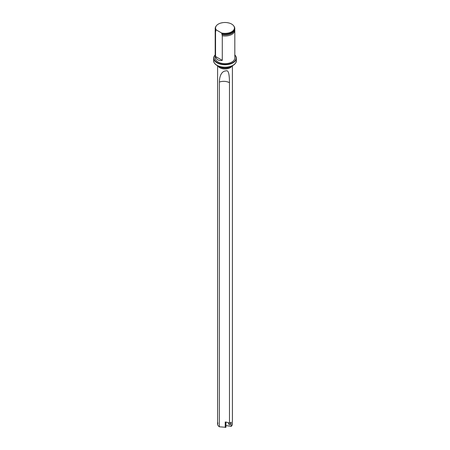<?xml version="1.0" encoding="UTF-8"?>
<svg xmlns="http://www.w3.org/2000/svg" width="450" height="450" viewBox="0 0 450 450"><rect width="100%" height="100%" fill="white"/><g stroke="black" fill="none" stroke-linecap="round" stroke-linejoin="round"><path stroke-width="0.67" d="M219.381 82.058A8.269 4.776 180 0 1 229.472 82.682C229.433 73.794 228.308 69.868 226.102 70.909C224.938 70.836 219.69 71.364 219.381 82.058L219.381 426.803A7.408 4.281 180 0 1 217.592 424.012L217.626 421.802C217.991 423.579 217.991 424.249 217.626 423.804L217.811 424.114M225.951 422.089L225.951 427.298L219.381 426.803M229.472 82.682L229.472 423.253A7.408 4.281 0 0 0 230.237 422.865A7.408 4.281 180 0 0 231.171 422.213L231.171 426.381A7.408 4.281 0 0 0 232.408 424.012L232.397 423.343M225.236 427.5L225.236 421.993A8.269 4.776 180 0 1 229.472 423.253M217.592 65.79L217.626 421.802M232.341 422.786L232.408 423.264M232.374 422.944L232.374 420.941M228.561 422.814A1.226 0.709 -120 0 0 229.348 424.693A1.226 0.709 -120 0 0 229.961 424.755A1.226 0.709 -120 0 0 229.804 423.101M225.951 425.531L231.171 426.381M214.217 62.685A11.205 6.469 0 0 0 217.074 65.492L219.358 66.814A7.982 4.607 0 0 0 230.642 66.814L232.926 65.492A11.205 6.469 0 0 0 235.783 62.685M215.184 54.906A11.351 6.553 0 0 0 213.649 58.196A11.351 6.553 0 0 0 220.657 64.249A11.351 6.553 0 0 0 233.027 62.831A11.351 6.553 0 0 0 236.351 58.196A11.351 6.553 0 0 0 234.816 54.906M215.184 54.996A11.109 6.413 0 0 0 218.402 63.152A11.109 6.413 0 0 0 232.852 62.533A11.109 6.413 0 0 0 234.816 54.996M215.471 30.184A9.641 5.569 0 0 0 215.826 31.039L215.567 31.888A9.816 5.664 180 0 1 215.184 30.319L215.184 57.999A9.816 5.664 180 0 0 221.243 63.231A9.816 5.664 180 0 0 231.941 62.004A9.816 5.664 0 0 0 234.816 57.999L234.816 30.319A9.816 5.664 180 0 1 231.941 34.324A9.816 5.664 180 0 1 222.283 35.764L222.024 34.616A9.641 5.569 0 0 0 234.529 30.184M234.726 29.52L234.765 29.756A9.816 5.664 180 0 1 234.816 30.319M215.184 30.319A9.816 5.664 180 0 1 215.235 29.756L215.274 29.52M215.826 31.039L215.679 30.639C214.898 29.042 215.061 27.501 216.163 26.021A9.681 5.591 0 0 0 215.769 29.992L215.826 31.039M221.664 33.03L216.186 29.869A9.422 5.439 0 0 1 216.399 25.718A9.422 5.439 0 0 1 225 22.5A9.422 5.439 0 0 1 233.601 25.718A9.422 5.439 0 0 1 231.857 31.674A9.422 5.439 0 0 1 221.664 33.03L222.024 34.616M216.186 29.869L215.769 29.992M222.283 60.362L215.567 56.486C216.641 59.794 218.88 61.087 222.283 60.362L222.283 35.764M215.567 31.888L215.567 56.486M217.952 65.998A7.408 4.281 0 0 0 230.237 67.703A7.408 4.281 0 0 0 232.048 65.998M217.074 65.492A11.205 6.469 0 0 0 232.926 65.492C235.553 63.546 236.694 61.926 236.351 60.637A11.351 6.553 0 0 1 233.027 65.273A11.351 6.553 0 0 1 220.657 66.69A11.351 6.553 0 0 1 213.649 60.637C213.306 61.926 214.447 63.546 217.074 65.492M222.103 34.419A9.697 5.597 0 0 0 233.972 31.202C235.125 29.458 235.08 27.731 233.837 26.021A9.681 5.591 0 0 0 233.713 25.869M222.081 33.637A9.681 5.591 0 0 0 232.228 32.029A9.681 5.591 0 0 0 233.837 26.021L233.601 25.718M216.287 25.869A9.681 5.591 0 0 0 216.163 26.021L216.399 25.718M232.408 65.79L232.408 421.481M230.648 66.808L232.926 65.492M213.649 58.196L213.649 60.637M236.351 58.196L236.351 60.637"/></g></svg>
